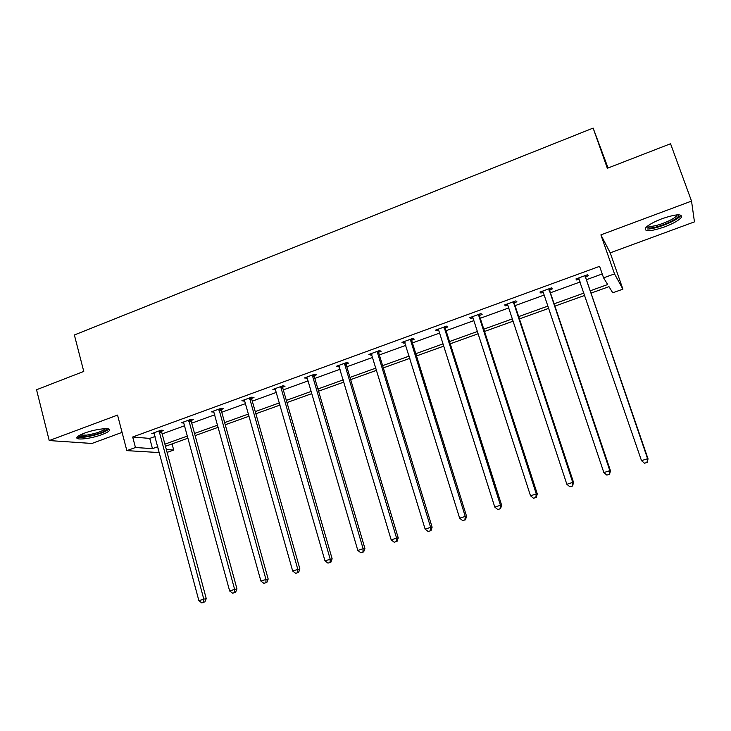 <?xml version="1.0" encoding="UTF-8"?>
<svg xmlns="http://www.w3.org/2000/svg" width="731" height="731" viewBox="0 0 731 731"><rect width="100%" height="100%" fill="white"/><g stroke="black" fill="none" stroke-linecap="round" stroke-linejoin="round"><path stroke-width="1.1" d="M84.476 433.145C95.88 428.777 112.51 427.123 109.403 430.568C108.444 431.756 105.968 433.108 101.974 434.598C90.872 438.856 74.16 440.638 77.157 437.147C78.08 435.978 80.52 434.643 84.476 433.145M662.213 218.642C676.23 213.982 682.59 213.607 681.292 217.5C678.66 220.515 673.013 223.677 664.369 226.985C650.553 231.581 644.249 231.946 645.446 228.063C647.958 225.13 653.551 221.986 662.213 218.642M600.9 234.879L610.221 252.844L694.45 221.868L691.535 201.089L600.9 234.879L614.515 273.887L622.913 289.165L612.742 292.802L608.987 286.662L591.013 293.131M159.413 452.58L126.847 450.634L117.554 415.089L49.224 440.565L36.55 389.742L83.763 371.421L74.37 334.981L593.124 128.08L607.342 168.267L670.546 143.742L691.535 201.089M49.224 440.565L91.932 443.461L122.077 432.377M610.221 252.844L622.913 289.165M172.05 443.918L173.695 450.04L167.107 452.398M608.064 167.984L593.124 128.08M191.257 420.416L193.395 419.64L190.901 419.32L181.334 422.81L184.02 423.048M251.784 398.368L253.995 397.563L251.747 397.143L241.87 400.743L244.154 401.145L244.647 400.963L244.072 399.939M314.266 375.606L316.541 374.775L314.558 374.245L304.361 377.964L307.239 378.165L306.636 377.132M378.795 352.104L381.143 351.245L379.444 350.588L368.908 354.434L370.654 355.065L371.887 354.617M445.471 327.817L447.902 326.931L446.504 326.145L435.603 330.11L437.056 330.878L438.691 330.284L438.043 329.224M514.405 302.707L516.918 301.793L515.848 300.861L504.573 304.973L505.706 305.878L507.771 305.119L507.086 304.05M585.714 276.729L588.318 275.788L587.587 274.71L575.918 278.959L576.713 280.01L579.244 279.096M590.219 290.819L607.671 284.523L603.578 277.844L599.594 266.34L132.686 437.001L149.745 438.417L155.109 436.471M162.154 433.912L184.742 425.698M191.732 423.158L214.832 414.76M221.767 412.238L245.406 403.649M252.286 401.145L276.473 392.355M283.299 389.879L308.034 380.888M314.805 378.42L340.116 369.219M346.823 366.788L372.728 357.368M379.362 354.955L405.879 345.324M412.439 342.93L439.578 333.071M446.074 330.714L473.852 320.617M480.267 318.277L508.703 307.943M515.044 305.64L544.156 295.059M550.416 292.784L580.222 281.947M586.399 279.708L602.234 273.951M549.758 289.832L552.316 288.9L551.412 287.895L539.944 292.08L540.903 293.058L543.197 292.217L542.503 291.148M479.646 315.372L482.122 314.467L480.879 313.608L469.795 317.647L471.093 318.488L472.939 317.811L472.272 316.751M411.855 340.061L414.249 339.193L412.695 338.462L401.977 342.373L403.585 343.077L405.011 342.556M346.266 363.947L348.586 363.106L346.741 362.512L336.37 366.295L339.303 366.487M282.778 387.074L285.017 386.26L282.906 385.785L282.833 388.28L332.139 558.804L324.975 560.805L275.103 388.627M275.697 389.66L272.864 389.449L282.906 385.785M221.283 409.479L223.458 408.684L221.082 408.318L211.36 411.864L214.092 412.092M161.688 431.18L163.799 430.413L161.195 430.157L151.765 433.593L154.369 433.693M603.578 277.844L614.515 273.887M126.847 450.634L135.454 447.518L152.459 448.633L157.841 446.696M132.686 437.001L135.454 447.518M164.895 444.156L187.538 435.996M194.537 433.465L217.701 425.113M224.655 422.609L248.348 414.066M255.247 411.58L279.489 402.845M286.333 400.378L311.132 391.432M317.912 388.993L343.296 379.837M350.012 377.415L375.981 368.049M382.642 365.655L409.223 356.07M415.802 353.694L443.013 343.89M449.519 341.541L477.37 331.499M483.812 329.178L512.321 318.899M518.681 316.614L547.866 306.088M554.144 303.822L584.032 293.049M158.408 448.825L157.933 448.998L158.463 449.035M166.339 449.556L173.695 450.04M584.818 295.361L554.92 306.125M548.634 308.381L519.43 318.899M513.071 321.183L484.543 331.454M478.101 333.765L450.241 343.798M443.726 346.147L416.506 355.942M409.917 358.309L383.318 367.885M376.666 370.279L350.679 379.627M343.954 382.048L318.561 391.186M311.781 393.634L286.963 402.562M280.119 405.029L255.868 413.755M248.96 416.241L225.258 424.766M218.295 427.269L195.131 435.612M188.114 438.134L165.462 446.285M149.745 438.417L152.459 448.633M576.302 278.822L576.713 280.01M540.511 291.87L540.903 293.058M505.313 304.699L505.706 305.878M470.718 317.318L471.093 318.488M436.69 329.718L437.056 330.878M403.22 341.925L403.585 343.077M370.306 353.923L370.654 355.065M337.914 365.728L338.261 366.871M306.051 377.342L306.38 378.475M274.692 388.773L275.02 389.906M243.834 400.031L244.154 401.145M213.461 411.105L213.763 412.211M183.618 422.244L183.856 423.112M584.974 275.66L647.602 458.73L641.498 460.658L578.523 278.008M585.805 275.359L585.814 278.008L648.041 458.876L647.602 458.73L646.972 462.458L644.532 463.235L646.972 462.458M579.18 278.94L578.395 278.054M647.145 462.513L648.041 458.876M641.498 460.658L644.532 463.235M548.835 288.836L609.837 470.682L603.852 472.573L543.197 292.199M549.849 288.471L549.849 291.102L610.467 470.764L609.837 470.682L609.27 474.355L606.876 475.113L609.27 474.355M609.526 474.382L610.467 470.764M603.852 472.573L606.876 475.113M513.317 301.784L572.738 482.414L566.854 484.278L507.771 305.101M514.496 301.355L514.496 303.968L573.561 482.442L572.738 482.414L572.236 486.042L569.878 486.791L572.236 486.042M572.565 486.051L573.561 482.442M566.854 484.278L569.878 486.791M678.478 214.786L678.679 215.435C678.962 219.108 657.178 228.392 649.466 227.971L646.743 226.711M647.84 225.842L650.042 226.363C656.447 226.701 674.174 219.638 676.659 215.7L677.08 214.85M647.538 228.977C655.488 229.37 677.418 220.634 680.534 215.764L680.917 215.124M107.046 428.722L107.064 428.887C104.707 431.875 97.817 434.388 86.395 436.425C81.753 437.01 79.195 436.809 78.729 435.822M80.044 435.073L86.623 435.137C95.971 433.538 102.276 431.391 105.538 428.677M77.285 436.983C78.701 437.54 81.415 437.558 85.436 437.028C96.958 435.064 104.761 432.405 108.846 429.06M478.394 314.513L536.289 493.946L530.505 495.782L472.939 317.793M479.746 314.028L479.728 316.614L537.285 493.909L536.289 493.946L535.841 497.528L533.529 498.259L535.841 497.528M536.234 497.509L537.285 493.909M530.505 495.782L533.529 498.259M444.064 327.031L500.461 505.285L494.777 507.086L438.691 330.266M445.563 326.483L445.544 329.06L501.63 505.194L500.461 505.285L500.068 508.822L497.793 509.534L500.068 508.822M500.534 508.776L501.63 505.194M494.777 507.086L497.793 509.534M410.292 339.339L465.245 516.424L459.653 518.197L404.371 341.505M411.955 338.736L411.928 341.295L466.579 516.278L465.245 516.424L464.907 519.915L462.677 520.618L464.907 519.915M465.446 519.851L466.579 516.278M459.653 518.197L462.677 520.618M377.086 351.447L430.623 527.38L425.131 529.116L371.257 353.576M378.896 350.789L378.859 353.329L432.122 527.179L430.623 527.38L430.34 530.825L428.147 531.51L430.34 530.825M430.943 530.733L432.122 527.179M425.131 529.116L428.147 531.51M344.42 363.362L396.586 538.144L391.186 539.853L338.681 365.445M346.366 362.649L346.33 365.171L398.24 537.897L396.586 538.144L396.357 541.543L394.192 542.228L396.357 541.543M397.015 541.443L398.24 537.897M391.186 539.853L394.192 542.228M312.274 375.076L363.115 548.734L357.806 550.416L307.23 378.146M314.367 374.318L314.33 376.812L364.915 548.433L363.115 548.734L362.932 552.097L360.803 552.764L362.932 552.097M363.654 551.969L364.915 548.433M357.806 550.416L360.803 552.764M280.649 386.608L330.193 559.151L330.056 562.468L327.972 563.126L330.056 562.468M330.841 562.322L332.139 558.804M324.975 560.805L327.972 563.126M249.536 397.947L297.819 569.394L292.674 571.021L244.647 400.944M251.884 397.171L251.839 399.555L299.902 569.001L297.819 569.394L297.727 572.665L295.671 573.314L297.727 572.665M298.559 572.501L299.902 569.001M292.674 571.021L295.671 573.314M218.907 409.113L265.965 579.473L260.903 581.072L213.534 411.078M221.374 408.364L221.329 410.658L268.176 579.034L265.965 579.473L265.91 582.708L263.891 583.347L265.91 582.708M266.806 582.525L268.176 579.034M260.903 581.072L263.891 583.347M188.753 420.106L234.624 589.387L229.644 590.968L183.472 422.034M191.339 419.375L191.303 421.586L236.972 588.903L234.624 589.387L234.614 592.585L232.622 593.207L234.614 592.585M235.556 592.384L236.972 588.903M229.644 590.968L232.622 593.207M159.075 430.925L203.785 599.146L198.887 600.699L153.875 432.825M161.779 430.212L161.734 432.35L206.252 598.625L203.785 599.146L203.821 602.298L201.857 602.92L203.821 602.298M204.808 602.088L206.252 598.625M198.887 600.699L201.857 602.92M584.946 276.044L585.695 277.113M585.065 276.948L585.814 278.008M548.817 289.211L549.73 290.207M548.926 290.106L549.849 291.102M513.29 302.159L514.377 303.082M513.4 303.054L514.496 303.968M478.376 314.887L479.627 315.737M478.476 315.774L479.728 316.614M444.037 327.406L445.444 328.182M444.137 328.283L445.544 329.06M410.265 339.705L411.827 340.427M410.365 340.582L411.928 341.295M377.059 351.812L378.768 352.47M377.15 352.68L378.859 353.329M344.383 363.718L346.238 364.312M344.484 364.577L346.33 365.171M312.247 375.432L314.239 375.962M312.338 376.291L314.33 376.812M280.622 386.964L282.751 387.43M280.704 387.814L282.833 388.28M249.499 398.304L251.756 398.715M249.582 399.144L251.839 399.555M218.88 409.47L221.255 409.826M218.953 410.301L221.329 410.658M188.726 420.453L191.22 420.764M188.799 421.284L191.303 421.586M159.047 431.272L161.661 431.528M159.12 432.094L161.734 432.35M677.29 214.832L678.679 215.435M676.376 214.914L676.659 215.7"/></g></svg>
